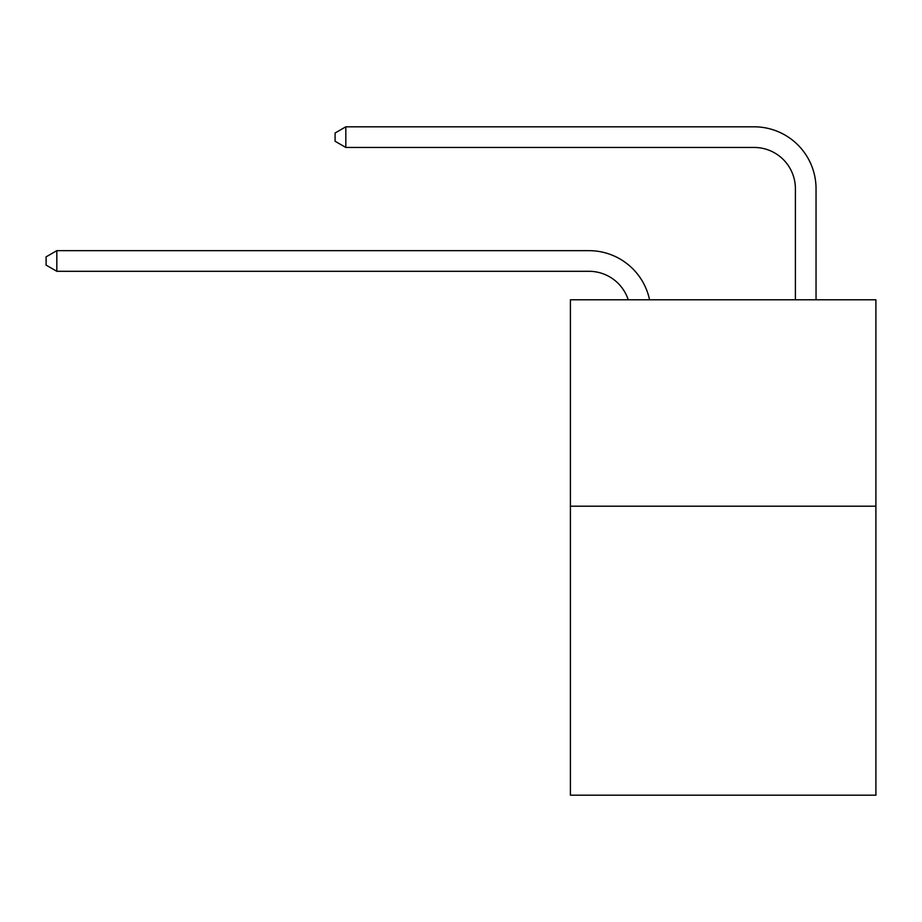 <?xml version="1.0" encoding="UTF-8"?>
<svg xmlns="http://www.w3.org/2000/svg" width="922" height="922" viewBox="0 0 922 922"><rect width="100%" height="100%" fill="white"/><g stroke="black" fill="none" stroke-linecap="round" stroke-linejoin="round"><path stroke-width="1.38" d="M875.9 506.201L875.9 795.19L570.407 795.19L570.407 299.788L875.9 299.788L875.9 506.201L570.407 506.201M588.974 271.299A41.283 41.283 0 0 1 628.228 299.788A41.283 41.283 0 0 0 588.974 271.299A41.283 41.283 0 0 1 628.228 299.788A41.283 41.283 0 0 0 588.974 271.299A41.283 41.283 0 0 1 628.228 299.788A41.283 41.283 0 0 0 588.974 271.299A41.283 41.283 0 0 1 628.228 299.788A41.283 41.283 0 0 0 588.974 271.299A41.283 41.283 0 0 1 628.228 299.788A41.283 41.283 0 0 0 588.974 271.299A41.283 41.283 0 0 1 628.228 299.788A41.283 41.283 0 0 0 588.974 271.299A41.283 41.283 0 0 1 628.228 299.788A41.283 41.283 0 0 0 588.974 271.299A41.283 41.283 0 0 1 628.228 299.788A41.283 41.283 0 0 0 588.974 271.299A41.283 41.283 0 0 1 628.228 299.788A41.283 41.283 0 0 0 588.974 271.299A41.283 41.283 0 0 1 628.228 299.788A41.283 41.283 0 0 0 588.974 271.299A41.283 41.283 0 0 1 628.228 299.788A41.283 41.283 0 0 0 588.974 271.299A41.283 41.283 0 0 1 628.228 299.788A41.283 41.283 0 0 0 588.974 271.299A41.283 41.283 0 0 1 628.228 299.788A41.283 41.283 0 0 0 588.974 271.299A41.283 41.283 0 0 1 628.228 299.788A41.283 41.283 0 0 0 588.974 271.299A41.283 41.283 0 0 1 628.228 299.788A41.283 41.283 0 0 0 588.974 271.299A41.283 41.283 0 0 1 628.228 299.788A41.283 41.283 0 0 0 588.974 271.299A41.283 41.283 0 0 1 628.228 299.788A41.283 41.283 0 0 0 588.974 271.299A41.283 41.283 0 0 1 628.228 299.788A41.283 41.283 0 0 0 588.974 271.299A41.283 41.283 0 0 1 628.228 299.788A41.283 41.283 0 0 0 588.974 271.299A41.283 41.283 0 0 1 628.228 299.788A41.283 41.283 0 0 0 588.974 271.299A41.283 41.283 0 0 1 628.228 299.788A41.283 41.283 0 0 0 588.974 271.299A41.283 41.283 0 0 1 628.228 299.788A41.283 41.283 0 0 0 588.974 271.299A41.283 41.283 0 0 1 628.228 299.788A41.283 41.283 0 0 0 588.974 271.299A41.283 41.283 0 0 1 628.228 299.788A41.283 41.283 0 0 0 588.974 271.299A41.283 41.283 0 0 1 628.228 299.788A41.283 41.283 0 0 0 588.974 271.299A41.283 41.283 0 0 1 628.228 299.788A41.283 41.283 0 0 0 588.974 271.299A41.283 41.283 0 0 1 628.228 299.788A41.283 41.283 0 0 0 588.974 271.299A41.283 41.283 0 0 1 628.228 299.788A41.283 41.283 0 0 0 588.974 271.299A41.283 41.283 0 0 1 628.228 299.788A41.283 41.283 0 0 0 588.974 271.299A41.283 41.283 0 0 1 628.228 299.788A41.283 41.283 0 0 0 588.974 271.299A41.283 41.283 0 0 1 628.228 299.788A41.283 41.283 0 0 0 588.974 271.299A41.283 41.283 0 0 1 628.228 299.788A41.283 41.283 0 0 0 588.974 271.299A41.283 41.283 0 0 1 628.228 299.788A41.283 41.283 0 0 0 588.974 271.299L56.83 271.299L46.1 265.11L46.1 256.858L56.83 250.657L588.974 250.657A61.924 61.924 0 0 1 649.572 299.788M795.398 299.788L795.398 188.733A41.283 41.283 1.2 0 0 754.115 147.451L345.819 147.451L335.089 141.262L335.089 132.999L345.819 126.81L754.115 126.81A61.924 61.924 -178.8 0 1 816.039 188.733L816.039 299.788M56.83 271.299L56.83 250.657L588.974 250.657M795.398 188.733A41.283 41.283 1.2 0 0 754.115 147.451A41.283 41.283 1.2 0 1 795.398 188.733A41.283 41.283 1.2 0 0 754.115 147.451A41.283 41.283 1.2 0 1 795.398 188.733A41.283 41.283 1.2 0 0 754.115 147.451A41.283 41.283 1.2 0 1 795.398 188.733A41.283 41.283 1.2 0 0 754.115 147.451A41.283 41.283 1.2 0 1 795.398 188.733A41.283 41.283 1.2 0 0 754.115 147.451A41.283 41.283 1.2 0 1 795.398 188.733A41.283 41.283 1.2 0 0 754.115 147.451A41.283 41.283 1.2 0 1 795.398 188.733A41.283 41.283 1.2 0 0 754.115 147.451A41.283 41.283 1.2 0 1 795.398 188.733A41.283 41.283 1.2 0 0 754.115 147.451A41.283 41.283 1.2 0 1 795.398 188.733A41.283 41.283 1.2 0 0 754.115 147.451A41.283 41.283 1.2 0 1 795.398 188.733A41.283 41.283 1.2 0 0 754.115 147.451A41.283 41.283 1.2 0 1 795.398 188.733A41.283 41.283 1.2 0 0 754.115 147.451A41.283 41.283 1.2 0 1 795.398 188.733A41.283 41.283 1.2 0 0 754.115 147.451A41.283 41.283 1.2 0 1 795.398 188.733A41.283 41.283 1.2 0 0 754.115 147.451A41.283 41.283 1.2 0 1 795.398 188.733A41.283 41.283 1.2 0 0 754.115 147.451A41.283 41.283 1.2 0 1 795.398 188.733A41.283 41.283 1.2 0 0 754.115 147.451A41.283 41.283 1.2 0 1 795.398 188.733A41.283 41.283 1.2 0 0 754.115 147.451A41.283 41.283 1.2 0 1 795.398 188.733A41.283 41.283 1.2 0 0 754.115 147.451A41.283 41.283 1.2 0 1 795.398 188.733A41.283 41.283 1.2 0 0 754.115 147.451A41.283 41.283 1.2 0 1 795.398 188.733A41.283 41.283 1.2 0 0 754.115 147.451A41.283 41.283 1.2 0 1 795.398 188.733A41.283 41.283 1.2 0 0 754.115 147.451A41.283 41.283 1.2 0 1 795.398 188.733A41.283 41.283 1.2 0 0 754.115 147.451A41.283 41.283 1.2 0 1 795.398 188.733A41.283 41.283 1.2 0 0 754.115 147.451A41.283 41.283 1.2 0 1 795.398 188.733A41.283 41.283 1.2 0 0 754.115 147.451A41.283 41.283 1.2 0 1 795.398 188.733A41.283 41.283 1.2 0 0 754.115 147.451A41.283 41.283 1.2 0 1 795.398 188.733A41.283 41.283 1.2 0 0 754.115 147.451A41.283 41.283 1.2 0 1 795.398 188.733A41.283 41.283 1.2 0 0 754.115 147.451A41.283 41.283 1.2 0 1 795.398 188.733A41.283 41.283 1.2 0 0 754.115 147.451A41.283 41.283 1.2 0 1 795.398 188.733A41.283 41.283 1.2 0 0 754.115 147.451A41.283 41.283 1.2 0 1 795.398 188.733A41.283 41.283 1.2 0 0 754.115 147.451A41.283 41.283 1.2 0 1 795.398 188.733A41.283 41.283 1.2 0 0 754.115 147.451A41.283 41.283 1.2 0 1 795.398 188.733A41.283 41.283 1.2 0 0 754.115 147.451A41.283 41.283 1.2 0 1 795.398 188.733A41.283 41.283 1.2 0 0 754.115 147.451A41.283 41.283 1.2 0 1 795.398 188.733A41.283 41.283 1.2 0 0 754.115 147.451M345.819 147.451L345.819 126.81L754.115 126.81"/></g></svg>
